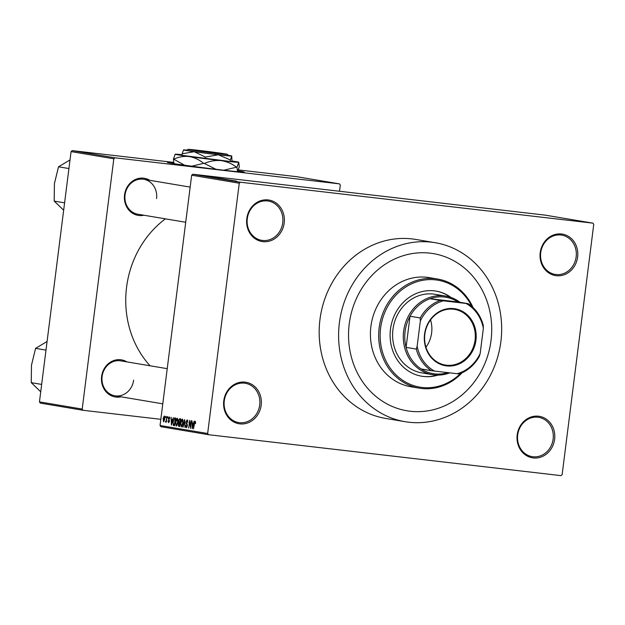 <?xml version="1.0" encoding="UTF-8"?>
<svg xmlns="http://www.w3.org/2000/svg" width="625" height="625" viewBox="0 0 625 625"><rect width="100%" height="100%" fill="white"/><g stroke="black" fill="none" stroke-linecap="round" stroke-linejoin="round"><path stroke-width="0.94" d="M517.195 434.898A21.023 18.828 -80.5 0 1 538.539 416.219A21.023 18.828 -80.5 0 1 554.617 439.242A21.023 18.828 -80.5 0 1 533.273 457.93A21.023 18.828 -80.5 0 1 517.195 434.898M553.141 439.047A19.922 17.836 99.5 0 0 538.727 417.344A19.922 17.836 99.5 0 0 517.695 434.938A19.922 17.836 99.5 0 0 532.117 456.633A19.922 17.836 99.5 0 0 553.141 439.047M223.766 400.836A21.023 18.828 -80.5 0 1 245.109 382.148A21.023 18.828 -80.5 0 1 261.18 405.18A21.023 18.828 -80.5 0 1 239.844 423.867A21.023 18.828 -80.5 0 1 223.766 400.836M259.711 404.984A19.922 17.836 99.5 0 0 245.289 383.281A19.922 17.836 99.5 0 0 224.266 400.867A19.922 17.836 99.5 0 0 238.688 422.57A19.922 17.836 99.5 0 0 259.711 404.984M246.789 218.609A21.023 18.828 -80.5 0 1 268.133 199.93A21.023 18.828 -80.5 0 1 284.203 222.953A21.023 18.828 -80.5 0 1 262.859 241.641A21.023 18.828 -80.5 0 1 246.789 218.609M282.734 222.758A19.922 17.836 99.5 0 0 268.312 201.055A19.922 17.836 99.5 0 0 247.289 218.641A19.922 17.836 99.5 0 0 261.703 240.344A19.922 17.836 99.5 0 0 282.734 222.758M540.219 252.68A21.023 18.828 -80.5 0 1 561.562 233.992A21.023 18.828 -80.5 0 1 577.633 257.023A21.023 18.828 -80.5 0 1 556.289 275.703A21.023 18.828 -80.5 0 1 540.219 252.68M576.164 256.82A19.922 17.836 99.5 0 0 561.742 235.125A19.922 17.836 99.5 0 0 540.719 252.711A19.922 17.836 99.5 0 0 555.141 274.414A19.922 17.836 99.5 0 0 576.164 256.82M173.602 162.742A38.734 0.789 7.2 0 0 167.391 162.391A38.734 0.789 7.2 0 0 171.359 163.242A38.734 0.789 7.2 0 0 214.508 169.109A38.734 0.789 7.2 0 0 244.25 172.094A38.734 0.789 7.2 0 0 240.289 171.242A38.734 0.789 7.2 0 0 238.094 170.891M242.672 172.117A38.734 0.789 7.2 0 0 240.234 171.68A38.734 0.789 7.2 0 0 237.906 171.305M173.688 163.195A38.734 0.789 7.2 0 0 168.914 162.805M121.023 396.812A18.812 16.844 -80.5 0 1 101.609 376.461A18.812 16.844 -80.5 0 1 126.898 361.891M167.227 368.664L120.797 360.859A17.711 15.859 99.5 0 0 102.109 376.492A17.711 15.859 99.5 0 0 114.93 395.789A17.711 15.859 99.5 0 0 133.617 380.156M143.961 215.242A18.812 16.844 -80.5 0 1 124.547 194.898A18.812 16.844 -80.5 0 1 149.836 180.32M156.555 198.586A17.711 15.859 99.5 0 0 143.734 179.297A17.711 15.859 99.5 0 0 125.047 194.93A17.711 15.859 99.5 0 0 137.867 214.219L185.719 222.266M491.031 340.422A79.68 71.352 99.5 0 0 433.344 253.617A79.68 71.352 99.5 0 0 349.234 323.961A79.68 71.352 99.5 0 0 406.922 410.773A79.68 71.352 99.5 0 0 491.031 340.422A79.68 71.352 99.5 0 0 433.344 253.617A79.68 71.352 99.5 0 0 349.234 323.961A79.68 71.352 99.5 0 0 406.922 410.773A79.68 71.352 99.5 0 0 491.031 340.422M339.391 322.82A90.75 81.266 99.5 0 0 405.086 421.688A90.75 81.266 99.5 0 0 500.875 341.57A90.75 81.266 99.5 0 0 435.18 242.703A90.75 81.266 99.5 0 0 339.391 322.82M435.18 242.703L415.75 239.438A90.75 81.266 99.5 0 0 319.961 319.555A90.75 81.266 99.5 0 0 385.656 418.422L405.086 421.688M165.398 218.852A95.18 85.227 99.5 0 0 126.57 287.242A95.18 85.227 99.5 0 0 150.047 365.781M240.391 182.227L592.906 223.148L593.75 224.359L562.133 474.648L561.008 475.633L208.5 434.703L160.891 426.703L160.047 425.492L191.664 175.203L192.789 174.219L240.391 182.227L239.266 183.211L191.664 175.203M205.641 175.945L200.453 175.312L205.82 175.953M208.094 176.336L202.602 175.664L208.094 176.352M209.359 176.633L209.875 176.664M208.281 176.469L207.562 176.438M205.43 176.156L206.148 176.195M206.547 176.258L206.141 176.234M216.023 177.664L208.797 176.805L216.016 177.711M214.156 177.711L222.008 178.672L213.891 177.656M226.008 179.344L218.148 178.383L226.008 179.367M232.609 180.453L224.078 179.383L232.609 180.453M236.617 181.148L228.938 180.195L236.617 181.125M592.906 223.148L545.297 215.148L192.789 174.219M235.195 180.891L227.359 179.93L235.195 180.891M228.578 179.812L221.563 178.961L228.844 179.828M225.938 179.43L225.492 179.438M223.094 179.109L222.359 179.055M216.656 178.141L223.734 178.961L216.43 178.086M211.578 177.281L218.656 178.102L211.352 177.234M214.352 177.383L206.516 176.43L214.352 177.383M208.977 176.484L207.992 176.367L208.977 176.484M206.859 176.125L205.875 176.016L206.859 176.125M203.945 175.641L202.961 175.523L203.945 175.656M165.391 417.422L165.531 416.32L165.703 417.461M166.406 419.43L166.766 416.531L166.375 422.172L166.18 421.227L165.68 422.156L165.43 421.812L166.711 419.469M167.516 417.781L167.656 416.68L167.828 417.812M168.234 418.523L169.211 416.844L169.734 418.766L169.086 417.633L168.562 418.43L169.391 421.156L168.492 422.633L167.977 420.914L168.578 421.828L169.062 421.219L168.547 418.555M172.469 419.836L173.352 417.641L171.438 425.164L171.094 417.258L171.398 419.656L172.781 419.867M177.25 418.195L177.984 419.547L177.953 422.234L176.25 426.078L175.562 421.922L176.211 419.219L177.25 418.195M182.328 419.047L183.062 420.398L183.031 423.086L181.328 426.93L180.641 422.781L181.297 420.07L182.328 419.047M195.219 421.211L195.578 423.719L195.086 422.109L194.68 422.633L193.531 428.875L194.188 423.664L195.219 421.211M160.047 425.492L207.648 433.492L239.266 183.211M193.312 423.336L194.195 421.141L192.281 428.672L191.938 420.766L192.242 423.156L193.625 423.375M190.5 426.805L191.281 420.656L190.617 428.391L189.758 421.953L188.672 428.062L189.648 420.375L190.812 426.836M186.344 426.852L187.078 424.922L186.172 423.836L185.93 421.93L187.18 419.859L187.875 422.625L187.023 420.75L186.242 421.969L187.383 425.797L186.234 427.758L185.594 425.305L186.344 426.852L187.109 426.945L186.391 426.859M182.742 427.062L184.688 419.547L184.93 427.43L184.742 420.469L183.07 427.102M178.5 420.805L179.719 418.711L180.68 418.867L179.711 426.555L178.75 426.391L178.141 424.32L178.5 420.805L179.305 422.312L179.914 422.414L180.258 419.719L179.273 419.648L178.805 420.852M173.039 421.555L174.695 417.867L175.602 418.016L174.633 425.703L173.297 425.328L173.039 421.555L173.469 424.43L174.438 424.75L175.18 418.859L174.586 418.766L175.492 418.867L174.625 418.773L173.703 419.758L173.344 421.617M163.008 418.813L164.242 416.008L164.742 419.047L163.508 421.797L163.32 418.852M339.516 191.258L340.297 185.078L339.453 183.867L296.703 176.68L238.438 169.914M173.555 162.383L72.195 150.617L114.945 157.805L113.82 158.789L71.07 151.602L72.195 150.617M339.453 183.867L114.945 157.805M160.828 419.312L83.047 410.289L40.305 403.102L39.453 401.883L71.07 151.602M39.453 401.883L82.203 409.07L113.82 158.789M82.203 409.07L83.047 410.289M207.648 433.492L208.5 434.703M195.664 422.172L195.086 422.109M192.523 426.406L193.094 424.219L192.234 424.078L192.195 427.836L192.844 426.445M193.414 424.211L192.234 424.078M187.859 420.852L187.031 420.758L187.859 420.852M187.172 423.953L186.172 423.836M181.797 420.133L181.297 420.07M181.438 426.031L182.727 423.023L182.219 419.945L180.945 422.852L180.852 424.617L181.438 426.031L182.266 426.125M182.992 420.031L182.219 419.945M179.719 426.508L178.75 426.391M180.164 422.938L178.68 422.766M179.516 425.602L179.805 423.312L179.227 423.211L178.469 424.242L178.977 425.516L179.828 425.641M176.719 419.273L176.211 419.219M176.359 425.18L177.648 422.172L177.141 419.094L175.867 422L175.773 423.758L176.359 425.18L177.188 425.273M177.914 419.18L177.141 419.094M174.656 425.492L173.297 425.328M171.68 422.898L172.25 420.711L171.391 420.57L171.352 424.336L172 422.938M172.57 420.711L171.391 420.57M169.727 417.711L169.086 417.633M169.227 421.906L168.578 421.828M169.422 420.781L169.023 420.734M165.953 421.867L165.43 421.812M163.617 421L164.43 418.992L164.133 416.805L163.328 418.813L163.617 421L164.266 421.07M164.773 416.875L164.133 416.805M229.664 180.211L231.961 180.492L229.664 180.227M217.461 178.234L222.93 178.867L217.867 178.242M215.609 177.914L217.672 178.156L215.609 177.914M215.461 177.836L215.07 177.867M218.477 178.25L220.891 178.531L218.477 178.266M217.859 178.195L218.398 178.172M212.789 177.383L217.852 178.016L212.375 177.406M210.531 177.062L215.812 177.672L210.531 177.062M208.82 176.711L211.117 176.992L208.82 176.711M451.039 297.477A43.164 38.648 99.5 0 0 436.031 291.102A43.164 38.648 99.5 0 0 390.477 329.203A43.164 38.648 99.5 0 0 421.719 376.227A43.164 38.648 99.5 0 0 437.984 375.109M421.477 376.188A43.164 38.648 99.5 0 0 437.242 375.109M471.836 306.445A54.227 48.562 99.5 0 0 420.359 280.797A54.227 48.562 99.5 0 0 380.625 328.062A54.227 48.562 99.5 0 0 405.469 382A54.227 48.562 99.5 0 0 460.578 373.438M462.078 372.789A55.336 49.555 -80.5 0 1 419.219 388.148A55.336 49.555 -80.5 0 1 379.156 327.867A55.336 49.555 -80.5 0 1 437.563 279.016A55.336 49.555 -80.5 0 1 473.047 307.555M437.563 279.016L429.305 277.625A55.336 49.555 99.5 0 0 370.898 326.477A55.336 49.555 99.5 0 0 410.953 386.766L419.219 388.148M449.766 372.844A39.844 35.68 -80.5 0 1 434.086 374.898A39.844 35.68 -80.5 0 1 432.469 374.672L421.781 372.875A39.844 35.68 -80.5 0 1 392.945 329.469A39.844 35.68 -80.5 0 1 434.992 294.297L445.68 296.094A39.844 35.68 -80.5 0 1 459.961 302.289M450.336 297.234A43.164 38.648 99.5 0 0 435.789 291.062M453.867 308.609A28.883 25.867 -80.5 0 1 475.945 340.242A28.883 25.867 -80.5 0 1 446.633 365.906A28.883 25.867 -80.5 0 1 424.547 334.273A28.883 25.867 -80.5 0 1 453.867 308.609M446.422 365.203A28.219 25.273 99.5 0 0 474.977 340.766A28.219 25.273 99.5 0 0 454.641 309.383A28.219 25.273 99.5 0 0 453.492 309.219A28.219 25.273 99.5 0 0 424.937 333.656A28.219 25.273 99.5 0 0 445.281 365.039A28.219 25.273 99.5 0 0 446.422 365.203M425.945 347.219A28.219 25.273 99.5 0 0 430.539 319.898M440.242 300.43L443.375 300.82A37.625 33.695 99.5 0 0 420.336 320.992L420.219 317.953A38.734 34.688 -80.5 0 1 440.242 300.43L430.039 298.711L457.961 301.953A38.734 34.688 99.5 0 0 444.414 297.039A38.734 34.688 99.5 0 0 430.039 298.711A38.734 34.688 99.5 0 0 410.016 316.242A38.734 34.688 99.5 0 0 406.086 347.367A38.734 34.688 99.5 0 0 421.164 368.969A38.734 34.688 99.5 0 0 434.711 373.883A38.734 34.688 99.5 0 0 447.852 372.625M432.469 374.672A39.844 35.68 -80.5 0 1 403.75 330.367A39.844 35.68 -80.5 0 1 444.07 295.859A39.844 35.68 -80.5 0 1 445.68 296.094M420.219 317.953L410.016 316.242L406.086 347.367L416.289 349.078L417.148 346.211A37.625 33.695 99.5 0 0 434.5 371.07L457.125 373.703A37.625 33.695 99.5 0 0 480.164 353.531L483.352 328.305A37.625 33.695 99.5 0 0 466 303.445L443.375 300.82M466 303.445L468.164 303.672A38.734 34.688 -80.5 0 1 483.242 325.273L483.352 328.305M457.961 301.953L468.164 303.672M420.336 320.992L417.148 346.211M480.164 353.531L479.305 356.398A38.734 34.688 -80.5 0 1 459.289 373.922L457.125 373.703M434.5 371.07L431.367 370.688A38.734 34.688 -80.5 0 1 416.289 349.078M421.164 368.969L431.367 370.688M45.992 350.117L35.586 348.367L47.086 341.484M41.664 384.414L31.25 382.656L31.477 365.188L35.586 348.367M40.734 391.773L31.25 382.656M68.93 168.547L58.516 166.797L70.023 159.922M64.602 202.844L54.188 201.094L54.414 183.617L58.516 166.797M63.672 210.211L54.188 201.094M215.508 153.227A19.922 0.406 7.2 0 1 188.008 149.367A19.922 0.406 7.2 0 1 198.047 150.289L215.508 153.227L215.859 154.406L217.828 154.633A21.023 0.43 7.2 0 0 228.484 155.602L227.523 154.359A19.922 0.406 7.2 0 0 200.016 150.523L199.961 150.617M188.008 149.367L186.773 150.328A21.023 0.43 7.2 0 0 215.859 154.406M187.047 150.109A24.344 0.492 7.2 0 0 183.523 149.898L182.141 153.805L194.211 151.695L205.336 157.055L218.312 154.766L230.352 159.953L231.781 156.016A24.344 0.492 7.2 0 0 228.266 155.32M230.352 159.953L230.156 161.492L231.977 161.148L231.727 156.047A24.344 0.492 7.2 0 0 231.781 156.016M182.141 153.805L181.945 155.336L230.156 161.492M205.336 157.055L205.141 158.586M182.031 154.688A32.094 0.648 7.2 0 0 175.188 154.188A32.094 0.648 7.2 0 0 175.125 154.203A32.094 0.648 7.2 0 0 189.273 156.555A32.094 0.648 7.2 0 0 221.047 160.609A32.094 0.648 7.2 0 0 238.734 162.297A32.094 0.648 7.2 0 0 238.797 162.25A32.094 0.648 7.2 0 0 231.992 160.992M238.734 162.297L239.312 166.797L237.539 171.734L236.961 167.242L238.797 162.25M175.188 154.188L173.422 159.125L173.992 163.625M184.617 165.227L173.734 159.18C178.766 156.875 183.945 156 189.273 156.555C194.492 157.461 199.273 159.734 203.625 163.367L191.766 166.203M215.93 169.281L204.336 163.461C209.781 161.078 215.352 160.133 221.047 160.609C226.711 161.453 231.883 163.648 236.57 167.203L223.75 170.211M203.625 163.367A36.852 0.75 7.2 0 0 204.336 163.461M236.57 167.203A36.852 0.75 7.2 0 0 236.961 167.242M183.523 149.898A24.344 0.492 7.2 0 0 183.477 149.914A24.344 0.492 7.2 0 0 194.211 151.695A24.344 0.492 7.2 0 0 218.312 154.766A24.344 0.492 7.2 0 0 231.727 156.047M217.828 154.633L217.477 153.453L200.016 150.523M217.477 153.453A19.922 0.406 7.2 0 0 227.523 154.359M187.352 424.406L186.656 424.328M174.633 425.656L173.766 425.555M169.414 420.438L168.711 420.359M114.93 395.789L162.781 403.836M190.164 187.102L143.734 179.297"/></g></svg>
